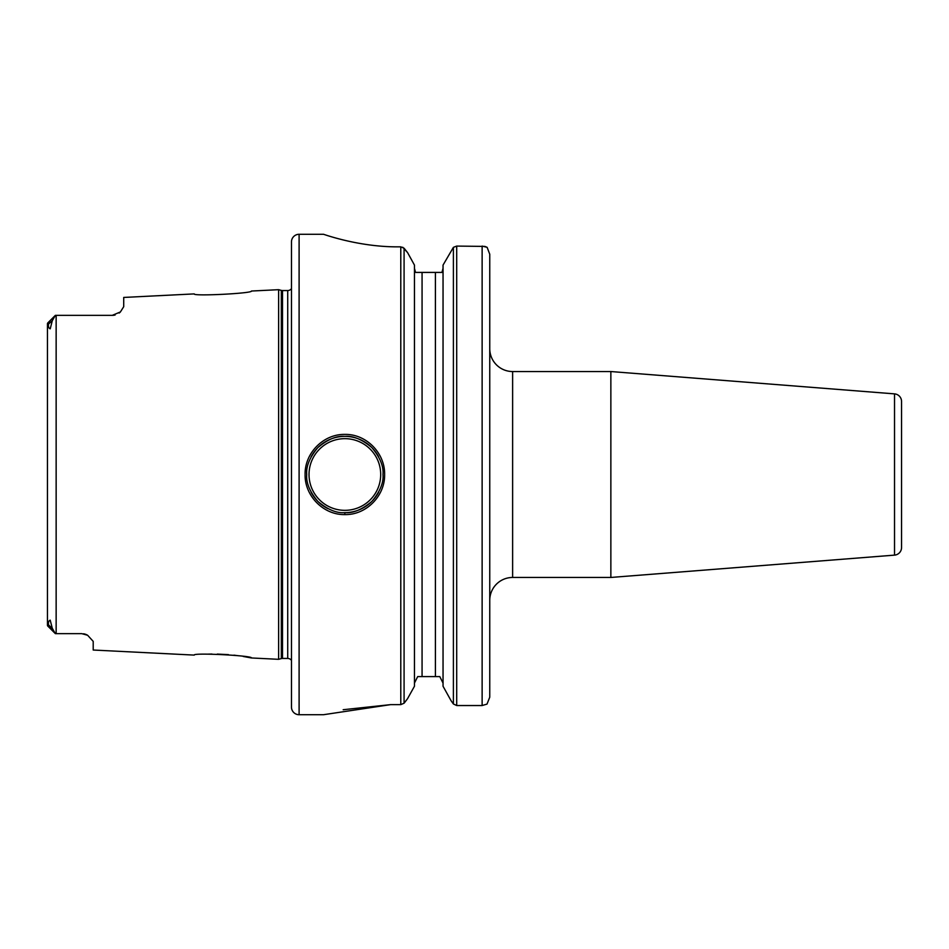 <?xml version="1.0" encoding="UTF-8"?>
<svg xmlns="http://www.w3.org/2000/svg" width="949" height="949" viewBox="0 0 949 949"><rect width="100%" height="100%" fill="white"/><g stroke="black" fill="none" stroke-linecap="round" stroke-linejoin="round"><path stroke-width="1.42" d="M344.902 434.405C366.172 433.918 385.104 453.064 384.618 474.524C385.092 495.983 366.112 515.105 344.855 514.595C323.573 515.07 304.593 495.936 305.103 474.488C304.593 453.053 323.573 433.93 344.902 434.405M344.855 514.595L344.855 512.626C352.992 513.385 361.972 509.66 371.818 501.463C379.991 491.701 383.716 482.709 382.993 474.5C383.716 466.267 379.98 457.276 371.794 447.513C361.937 439.328 352.957 435.615 344.855 436.374C336.693 435.615 327.69 439.351 317.856 447.584C309.706 457.335 306.005 466.315 306.729 474.512C306.005 482.733 309.73 491.712 317.903 501.463C327.737 509.66 336.729 513.385 344.855 512.626A38.126 38.126 0 0 0 378.639 492.199M291.473 707.088L291.473 241.912A7.628 7.628 0 0 1 299.101 234.284L299.101 714.716A7.628 7.628 0 0 1 291.473 707.088M291.473 659.97L291.473 289.03M291.106 289.054A4.579 4.579 0 0 1 287.713 290.56L282.517 290.56A4.579 4.579 0 0 1 281.331 290.406L278.626 289.682L278.626 659.318L281.331 658.594A4.579 4.579 0 0 1 282.517 658.44L287.713 658.44A4.579 4.579 0 0 1 291.106 659.946M291.473 669.116L291.473 279.884M328.057 508.735A38.126 38.126 0 0 1 311.142 492.294M311.094 456.789A38.126 38.126 0 0 1 344.404 436.374M344.855 438.663A35.837 35.837 0 0 0 309.018 474.5A35.837 35.837 0 0 0 344.855 510.337A35.837 35.837 0 0 0 380.703 474.5A35.837 35.837 0 0 0 344.855 438.663M610.859 371.545L610.859 577.455L894.527 555.129A7.628 7.628 0 0 0 901.55 547.526L901.55 401.474A7.628 7.628 0 0 0 894.527 393.871L610.859 371.545L512.626 371.545A22.883 22.883 0 0 1 489.755 348.674M610.859 577.455L512.626 577.455L512.626 371.545M489.755 627.016L489.755 600.326A22.883 22.883 0 0 1 512.626 577.455M55.374 633.647L81.768 633.647L87.616 635.261L93.204 641.37L93.204 650.029L194.248 655.095C192.552 652.532 253.276 655.629 251.438 657.965L243.146 656.435M238.78 655.783L233.917 655.166M228.507 654.644L217.297 654.075M211.959 654.051L207.036 654.158M251.438 291.035C253.253 293.371 192.564 296.468 194.248 293.905C192.576 296.468 253.276 293.371 251.438 291.035L278.626 289.682M251.438 657.965L278.626 659.318M115.126 314.985A11.435 11.435 0 0 1 112.267 315.353L120.404 311.948L123.714 306.681L123.714 297.44L194.248 293.905M58.15 315.353L112.267 315.353L55.362 315.353L55.089 316.112L56.145 315.353L56.145 633.647L55.089 632.888M299.101 714.716L323.502 714.716L390.62 704.633L400.786 704.633L400.786 246.847L398.236 246.847C358.164 247.108 322.636 233.845 323.502 234.284L299.101 234.284M342.47 239.777L345.389 240.477M390.62 704.633L343.182 709.722M400.786 246.847L404.084 248.223L407.596 252.636L402.767 247.25M414.452 265.091L407.596 252.636L414.452 265.091L414.452 686.257L407.477 698.796L414.452 686.257M404.084 703.209L407.477 698.796L404.084 703.209L400.786 704.633L404.084 703.209L404.084 248.223M443.041 686.257L451.095 700.742L443.041 686.257L443.041 265.091L453.397 247.345L443.041 265.091M451.095 700.742L453.397 703.98L451.095 700.742M456.706 705.534L482.128 705.534L456.706 705.534L453.397 703.98L453.397 247.345L456.706 246.088L456.706 705.534M484.809 246.408L456.706 246.088M487.003 704.099L482.128 705.534L482.128 246.088L487.122 247.321L489.755 254.249L489.755 697.195L487.003 704.099L489.755 697.195L489.755 650.101M484.975 246.455L487.122 247.321L489.755 254.249L489.755 272.41M439.79 676.59L443.041 683.102L439.79 676.59L417.69 676.59L414.44 683.102M414.44 268.282L415.532 272.41L441.961 272.41L443.041 268.282L441.961 272.41M47.628 625.913L55.35 633.635L52.29 628.297L50.202 620.171C48.719 620.717 48.162 622.307 48.529 624.952L47.45 625.391L47.45 323.692M52.29 628.297L48.529 624.952L47.45 625.391L47.45 623.493M53.5 631.322L48.079 626.008M81.768 633.647L58.15 633.647L81.768 633.647M47.45 325.958L47.45 323.609L48.529 324.048C48.15 326.717 48.719 328.307 50.226 328.805L52.29 320.703L55.374 315.353M344.855 436.374A38.126 38.126 0 0 1 378.521 456.588M47.45 323.609L48.529 324.048L52.29 320.703M87.616 635.261A11.435 11.435 0 0 0 83.524 633.79A11.435 11.435 0 0 1 87.616 635.261M120.404 311.948A11.435 11.435 0 0 1 119.135 313.063M422.068 676.59L422.068 272.41L417.904 272.41M282.517 290.56L282.517 658.44M287.713 290.56L287.713 658.44M281.331 290.406L281.331 658.594M894.527 555.129L894.527 393.871M435.413 676.59L435.413 272.41M55.35 315.365L47.628 323.087L55.35 315.365"/></g></svg>

